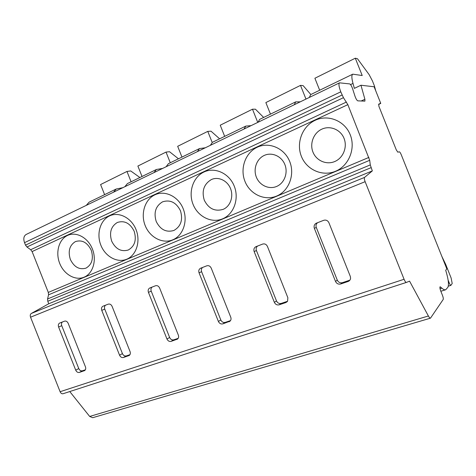 <?xml version="1.0" encoding="UTF-8"?>
<svg xmlns="http://www.w3.org/2000/svg" width="476" height="476" viewBox="0 0 476 476"><rect width="100%" height="100%" fill="white"/><g stroke="black" fill="none" stroke-linecap="round" stroke-linejoin="round"><path stroke-width="0.71" d="M440.032 288.682L441.835 288.123C443.394 289.515 444.673 290.062 445.679 289.759L447.845 287.361C449.094 284.755 448.386 279.061 445.709 270.279L446.821 268.857L401.286 154.801C400.477 152.897 399.81 151.898 399.293 151.814L397.823 152.177L396.3 149.898L378.967 106.487L378.628 104.095L379.604 104.083L378.688 104.506M441.835 288.123L440.116 286.766C439.675 287.236 439.895 288.676 440.77 291.08L442.412 295.191C443.204 297.316 443.465 298.744 443.192 299.475L430.482 318.164C429.953 318.26 429.257 317.534 428.388 315.993L409.574 281.149L406.391 282.423C405.742 282.441 404.969 281.393 404.076 279.281L365.134 181.677C364.301 179.44 364.104 178.024 364.545 177.417L372.333 170.902L370.274 164.91L369.709 160.299L347.843 104.66L343.446 97.675L340.78 91.832C338.894 86.811 338.478 83.806 339.531 82.836L349.717 83.919C350.628 84.377 351.556 85.888 352.496 88.459L355.06 96.384C356.012 98.966 356.929 100.46 357.809 100.858L364.919 101.132L364.896 99.27L360.963 85.234L374.124 86.769L380.752 103.375L379.836 103.792M406.343 282.429L63.052 393.729C61.826 393.979 60.845 393.307 60.101 391.718L30.553 317.2C29.982 315.469 30.238 314.219 31.315 313.458L48.772 303.759L47.778 301.266L47.564 298.97L48.57 294.805L48.308 292.419L32.106 251.578L30.678 249.716L26.953 247.008L25.514 245.134L24.532 242.665C23.211 238.72 23.752 235.989 26.15 234.472L339.531 82.836M430.482 318.164L92.707 417.702L89.678 416.452L69.77 391.552M59.762 323.02L59.696 323.043C58.381 323.817 58.012 325.144 58.607 327.024L75.72 370.161C76.606 371.976 77.82 372.732 79.361 372.422L84.674 370.566C85.739 369.727 85.995 368.483 85.448 366.835L68.181 323.329C67.289 321.502 66.075 320.776 64.546 321.157L59.762 323.02M103.06 306.169L102.977 306.205C101.561 307.032 101.156 308.424 101.763 310.37L119.559 355.185C120.487 357.077 121.779 357.851 123.445 357.506L129.27 355.435C130.353 354.531 130.62 353.252 130.067 351.597L112.104 306.377C111.17 304.479 109.873 303.742 108.225 304.158L103.06 306.169M149.886 287.95L149.773 287.998C148.25 288.89 147.804 290.348 148.429 292.359L166.963 338.995C167.933 340.959 169.319 341.75 171.116 341.375L177.584 339.025C178.643 338.037 178.899 336.734 178.345 335.11L159.633 288.039C158.651 286.064 157.264 285.308 155.479 285.773L149.886 287.95M200.688 268.184L200.521 268.256C198.897 269.232 198.409 270.755 199.051 272.825L218.383 321.437C219.406 323.478 220.888 324.287 222.839 323.87L230.128 321.092C231.08 320.033 231.288 318.742 230.753 317.212L211.231 268.131C210.196 266.078 208.708 265.305 206.774 265.816L200.521 268.256M255.999 246.657L255.707 246.788C254.011 247.865 253.494 249.46 254.154 251.566L274.354 302.32C275.431 304.45 277.032 305.277 279.156 304.813L285.909 302.522L287.593 301.207L287.855 297.708L267.435 246.437C266.352 244.295 264.751 243.51 262.639 244.081L255.999 246.657M316.451 223.143L315.689 223.541C314.16 224.773 313.714 226.374 314.356 228.331L335.515 281.429C336.651 283.654 338.377 284.505 340.697 283.982L348.099 281.477C349.592 280.899 350.425 279.793 350.592 278.168L350.3 276.383L328.904 222.72C327.756 220.483 326.024 219.68 323.716 220.311L316.451 223.143M428.388 315.993L89.678 416.452M440.484 286.903L439.913 287.082M380.752 103.375L379.919 103.346L379.604 104.083M360.963 85.234L354.358 88.369L352.996 83.425C351.58 78.082 351.508 75 352.77 74.173L362.212 75.523L355.304 58.209L357.458 58.727L369.132 74.631L372.44 80.926L374.368 85.763L375.731 90.791M441.823 256.344L445.661 264.317L451.123 278.002L452.2 283.506L450.873 285.38C450.463 285.368 449.915 284.559 449.243 282.94L448.118 280.132M154.004 172.604L156.414 169.498L162.673 168.409M170.283 162.768L166.029 152.088L169.539 151.719L178.458 158.794M142.026 176.483L137.879 166.047L166.029 152.088M124.831 186.723L127.413 183.575L156.414 169.498M197.385 151.612L199.509 148.577L205.305 147.78M212.177 142.443L207.774 131.382L211.023 131.192L219.62 138.814M364.896 99.27L361.159 101.001M342.054 95.027L25.514 245.134M343.446 97.675L26.953 247.008M346.463 102.037L30.678 249.716M347.843 104.66L32.106 251.578M368.894 157.419L48.308 292.419M92.392 248.966C96.967 260.301 92.951 273.581 84.103 277.175C75.321 280.941 64.016 274.444 59.72 263.442C55.305 252.494 58.84 239.428 67.538 235.447C76.16 231.3 87.947 237.578 92.392 248.966M136.047 229.628C140.807 241.391 136.32 255.315 126.794 259.194C117.334 263.24 105.315 256.623 100.864 245.217C96.277 233.865 100.228 220.186 109.593 215.896C118.881 211.433 131.43 217.806 136.047 229.628M183.189 208.75C188.145 220.977 183.123 235.608 172.836 239.797C162.613 244.164 149.809 237.429 145.186 225.582C140.414 213.795 144.835 199.438 154.944 194.803C164.982 189.989 178.387 196.451 183.189 208.75M234.24 186.128C239.41 198.867 233.781 214.271 222.637 218.817C211.564 223.547 197.879 216.693 193.072 204.371C188.103 192.114 193.054 177.018 204.002 171.991C214.878 166.779 229.242 173.318 234.24 186.128M289.723 161.554C295.12 174.841 288.801 191.108 276.687 196.047C264.65 201.181 249.977 194.22 244.967 181.38C239.785 168.617 245.336 152.701 257.242 147.233C269.059 141.574 284.499 148.191 289.723 161.554M350.223 134.756C355.881 148.637 348.753 165.856 335.544 171.253C322.407 176.852 306.627 169.777 301.397 156.384C295.983 143.068 302.23 126.247 315.213 120.279C328.113 114.103 344.767 120.779 350.223 134.756M369.709 160.299L48.57 294.805M370.274 164.91L47.564 298.97M372.333 170.902L48.772 303.759M91.231 250.203C93.748 258.599 91.993 264.579 85.966 268.149C79.337 269.993 74.131 267.09 70.353 259.444C67.836 251.233 69.526 245.283 75.422 241.588C82.056 239.559 87.322 242.433 91.231 250.203M134.161 231.217C136.743 239.94 134.785 246.205 128.288 250.013C121.172 252.03 115.632 249.079 111.687 241.159C109.105 232.633 110.991 226.403 117.346 222.459C124.468 220.245 130.073 223.161 134.161 231.217M180.458 210.737C183.111 219.817 180.922 226.392 173.901 230.467C166.231 232.675 160.329 229.676 156.205 221.465C153.546 212.605 155.652 206.066 162.518 201.848C170.2 199.42 176.174 202.383 180.458 210.737M230.533 188.585C233.793 196.63 230.283 206.388 223.196 209.339C214.908 211.772 208.607 208.726 204.281 200.2C201.538 190.971 203.895 184.099 211.344 179.571C218.305 176.31 227.373 180.499 230.533 188.585M284.868 164.553C288.277 172.931 284.333 183.23 276.639 186.437C268.994 189.763 259.569 185.378 256.362 177.161C253.042 168.992 256.677 158.835 264.281 155.42C271.844 151.874 281.578 156.122 284.868 164.553M344.041 138.379C347.605 147.132 343.166 158.02 334.783 161.519C326.453 165.142 316.314 160.698 312.97 152.124C309.501 143.603 313.583 132.869 321.871 129.139C330.112 125.283 340.602 129.573 344.041 138.379M104.607 194.648L100.591 184.545L126.979 171.455L130.704 170.938L139.89 177.518M86.287 205.37L89.083 202.187L116.204 189.02L122.844 187.681M181.963 157.092L177.673 146.31L207.774 131.382M257.748 122.403L252.488 109.2L255.439 109.206L263.644 117.441M224.672 136.356L220.233 125.206L252.488 109.2M305.973 99.073L300.511 85.382L303.111 85.615L310.846 94.528M270.463 114.127L265.858 102.572L300.511 85.382M131.09 181.79L126.979 171.455M319.676 90.238L314.892 78.248L355.304 58.209M244.021 129.05L245.806 126.098L251.06 125.646M294.287 104.726L295.679 101.888L300.285 101.822M166.088 166.761L168.421 163.667L199.509 148.577M210.362 145.335L212.397 142.318L245.806 126.098M257.992 122.29L259.676 119.369L295.679 101.888M113.55 192.179L116.204 189.02M309.376 97.425L310.644 94.623L352.77 74.173M62.404 321.99C61.434 322.877 61.214 324.114 61.749 325.691L78.76 368.567C79.641 370.37 80.849 371.119 82.384 370.81L85.382 369.792M105.505 305.217C104.452 306.163 104.202 307.454 104.75 309.091L122.433 353.626C123.355 355.501 124.647 356.268 126.301 355.923L129.954 354.685M152.1 287.087C150.946 288.093 150.66 289.444 151.231 291.151L169.64 337.478C170.604 339.43 171.979 340.215 173.77 339.834L178.179 338.341M202.621 267.429C201.36 268.5 201.027 269.922 201.616 271.701L220.816 319.973C221.834 322.002 223.309 322.805 225.249 322.389L230.527 320.598M257.587 246.044C256.207 247.187 255.82 248.686 256.433 250.543L276.496 300.933C277.562 303.045 279.15 303.866 281.262 303.402L287.552 301.266M315.689 223.541L317.599 222.691C316.094 223.91 315.653 225.493 316.29 227.439L337.288 280.138C338.418 282.345 340.132 283.184 342.44 282.667L349.908 280.132M60.101 391.718L404.076 279.281M365.134 181.677L30.553 317.2M448.452 283.19L449.243 282.94M350.55 84.597L352.996 83.425M340.78 91.832L24.532 242.665M371.042 167.677L47.778 301.266M364.545 177.417L31.315 313.458M378.682 104.464L379.449 104.119M58.607 327.024L61.749 325.691M84.234 370.774L84.811 370.465M79.361 372.422L82.384 370.81M75.72 370.161L78.76 368.567M101.763 310.37L104.75 309.091M128.698 355.727L129.401 355.334M123.445 357.506L126.301 355.923M119.559 355.185L122.433 353.626M148.429 292.359L151.231 291.151M176.81 339.447L177.679 338.942M171.116 341.375L173.77 339.834M166.963 338.995L169.64 337.478M199.051 272.825L201.616 271.701M229.033 321.77L230.128 321.092M222.839 323.87L225.249 322.389M218.383 321.437L220.816 319.973M254.154 251.566L256.433 250.543M285.909 302.522L287.325 301.564M279.156 304.813L281.262 303.402M274.354 302.32L276.496 300.933M314.356 228.331L316.29 227.439M348.099 281.477L349.789 280.174M340.697 283.982L342.44 282.667M335.515 281.429L337.288 280.138M406.391 282.423L63.052 393.729M445.679 289.759L440.841 291.258M450.873 285.38L448.297 286.189M256.088 246.627L255.707 246.788"/></g></svg>
